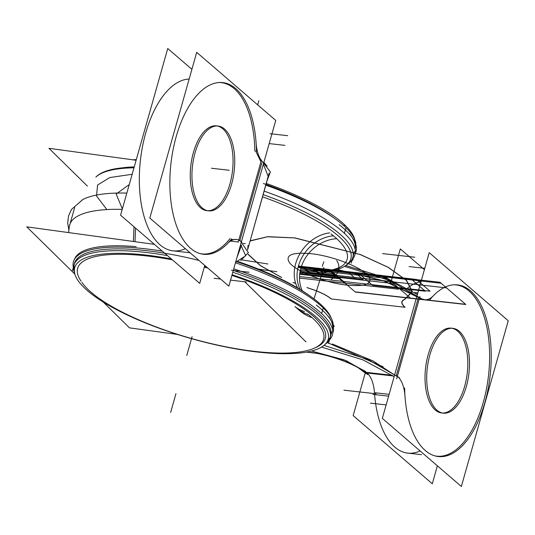<?xml version="1.0" encoding="UTF-8"?>
<svg xmlns="http://www.w3.org/2000/svg" width="535" height="535" viewBox="0 0 535 535"><rect width="100%" height="100%" fill="white"/><g stroke="black" fill="none" stroke-linecap="round" stroke-linejoin="round"><path stroke-width="0.8" d="M461.357 486.482L508.25 320.759L429.217 252.66L382.318 418.383L461.357 486.482M418.397 297.567L396.274 375.737M454.014 284.787A86.168 42.392 -83.6 0 1 488.542 375.282A86.168 42.392 -83.6 0 1 434.788 455.853A86.168 42.392 96.4 0 0 488.542 375.282A86.168 42.392 96.4 0 0 454.014 284.787A86.168 42.392 -83.6 0 1 488.542 375.282A86.168 42.392 -83.6 0 1 434.788 455.853A86.168 42.392 96.4 0 0 488.542 375.282A86.168 42.392 96.4 0 0 454.014 284.787A86.168 42.392 -83.6 0 1 488.542 375.282A86.168 42.392 -83.6 0 1 434.788 455.853M451.186 328.136A42.68 20.999 96.4 0 0 428.154 354.812A42.68 20.999 96.4 0 0 435.249 409.997A42.68 20.999 96.4 0 0 464.674 386.277A42.68 20.999 96.4 0 0 457.579 331.091A42.68 20.999 96.4 0 0 428.154 354.812A42.68 20.999 96.4 0 0 441.649 412.96M430.581 352.558A42.68 20.999 96.4 0 0 443.334 413.147A42.68 20.999 96.4 0 0 467.028 383.956M442.498 413.02A42.68 20.999 96.4 0 0 464.674 386.277A42.68 20.999 96.4 0 0 452.055 328.269M465.624 388.912A42.68 20.999 96.4 0 0 452.871 328.323A42.68 20.999 96.4 0 0 429.177 357.514M365.619 371.611L353.174 415.601L432.293 483.774L437.376 465.824M391.506 280.133L400.334 248.922L424.402 269.66M407.536 288.077A86.376 42.492 -83.6 0 1 421.018 281.637A86.376 42.492 -83.6 0 0 407.536 288.077A86.376 42.492 -83.6 0 1 421.018 281.637A86.376 42.492 -83.6 0 0 407.536 288.077M420.109 450.945A86.376 42.492 -83.6 0 1 374.6 394.562A86.376 42.492 -83.6 0 0 420.109 450.945A86.376 42.492 -83.6 0 1 374.6 394.562A86.376 42.492 -83.6 0 0 420.109 450.945M389.126 394.335L374.46 392.683A31.184 15.341 96.4 0 0 367.11 373.029L393.192 375.958L367.11 373.029A31.184 15.341 -83.6 0 1 374.46 392.683A31.184 15.341 96.4 0 0 367.11 373.029A31.184 15.341 -83.6 0 1 374.46 392.683A31.184 15.341 96.4 0 0 367.11 373.029L391.994 375.824M367.552 374.634C360.396 366.408 333.345 355.421 310.862 352.404M312.38 351.268L346.279 360.724L366.495 372.393L346.279 360.724L312.38 351.268L346.279 360.724L366.495 372.393L344.058 359.848L312.38 351.268L344.54 360.035L365.465 371.437M136.124 160.266L48.973 148.315L87.419 186.106M134.024 226.786L133.375 241.472L134.024 226.786M239.954 240.335L248.374 252.607L240.71 260.599M230.438 241.091L238.256 241.967M226.8 244.388A31.184 15.341 -83.6 0 1 236.45 239.453A31.184 15.341 -83.6 0 1 241.94 242.382M204.785 265.42L199.702 283.376L120.576 215.197L167.743 48.518L191.898 69.329M189.143 79.06A86.376 42.492 96.4 0 0 139.361 175.748A86.376 42.492 96.4 0 0 185.344 248.675A86.376 42.492 -83.6 0 1 139.361 175.748A86.376 42.492 -83.6 0 1 189.143 79.06A86.376 42.492 96.4 0 0 139.361 175.748A86.376 42.492 96.4 0 0 185.344 248.675A86.376 42.492 96.4 0 1 139.361 175.748A86.376 42.492 96.4 0 1 189.143 79.06A86.376 42.492 -83.6 0 0 140.083 163.429A86.376 42.492 -83.6 0 0 172.986 250.841M232.257 181.686A42.68 20.999 -83.6 0 1 208.57 210.87A42.68 20.999 -83.6 0 1 195.81 150.281M207.727 210.743A42.68 20.999 96.4 0 0 229.91 184.007A42.68 20.999 -83.6 0 1 200.485 207.727A42.68 20.999 -83.6 0 1 193.389 152.542A42.68 20.999 96.4 0 0 206.878 210.683M241.258 242.308L228.846 286.158L149.813 218.059L196.706 52.336L275.746 120.428L263.722 162.921M241.385 241.847L263.615 163.282M239.834 240.656L261.889 162.72L239.834 240.656M255.75 151.158L260.94 161.811L255.743 151.158M254.493 142.932A86.168 42.392 96.4 0 0 219.243 82.51A86.168 42.392 96.4 0 1 254.493 142.932A86.168 42.392 96.4 0 0 219.243 82.51A86.168 42.392 96.4 0 1 254.493 142.932A86.168 42.392 96.4 0 0 219.243 82.51M200.016 253.577A86.168 42.392 96.4 0 0 226.165 243.037A86.168 42.392 96.4 0 1 200.016 253.577A86.168 42.392 96.4 0 0 226.165 243.037A86.168 42.392 96.4 0 1 200.016 253.577A86.168 42.392 96.4 0 0 226.165 243.037M216.414 125.859A42.68 20.999 96.4 0 0 193.389 152.542A42.68 20.999 -83.6 0 1 222.814 128.815A42.68 20.999 -83.6 0 1 229.91 184.007A42.68 20.999 96.4 0 0 224.493 130.487M194.412 155.237A42.68 20.999 -83.6 0 1 218.099 126.046A42.68 20.999 -83.6 0 1 230.859 186.641M236.731 239.486L231.053 239.62L236.697 239.479M230.097 238.536A86.162 42.392 -83.6 0 1 199.929 253.557M219.156 82.517A86.162 42.392 -83.6 0 1 254.834 151.111M231.655 238.877A86.376 42.492 -83.6 0 1 203.514 254.272A86.376 42.492 -83.6 0 1 170.932 163.697A86.376 42.492 -83.6 0 1 222.807 82.611A86.376 42.492 -83.6 0 1 256.452 151.238M262.157 161.403A31.184 15.341 -83.6 0 1 256.011 141.166M262.284 161.416L270.369 171.902L267.44 179.733M418.27 297.453L385.294 281.383L337.391 269.513L382.92 280.594L415.962 295.695M421.854 298.898L389.701 280.494L344.48 266.363M421.694 298.757A31.184 15.341 96.4 0 0 424.636 299.707A31.184 15.341 96.4 0 0 434.286 294.772M417.822 292.919L414.665 292.565M404.634 387.915A86.376 42.492 96.4 0 0 438.279 456.549A86.376 42.492 96.4 0 0 490.154 375.463A86.376 42.492 96.4 0 0 457.572 284.881A86.376 42.492 96.4 0 0 429.431 300.275M407.757 453.118A86.376 42.492 -83.6 0 1 378.278 416.725M434.701 455.827A86.162 42.392 96.4 0 0 488.542 375.282A86.162 42.392 96.4 0 0 453.927 284.787M388.617 396.134L372.868 394.369M405.075 397.986A31.184 15.341 96.4 0 0 396.783 375.797M392.282 375.289L364.569 372.173A31.184 15.341 96.4 0 1 365.298 372.734M365.238 372.962L358.249 367.799M365.733 373.463L366.154 373.524M399.518 377.824L368.207 359.6L324.023 345.376M317.736 353.461L306.388 352.117M177.399 334.428L129.49 327.861L103.215 302.028M306.007 341.932L244.749 281.711M154.414 244.355L26.75 226.847L74.88 274.167M136.204 246.648A130.105 36.079 -164.2 0 0 74.539 259.194A130.105 36.079 -164.2 0 1 136.204 246.648A130.105 36.079 -164.2 0 0 74.539 259.194A130.105 36.079 -164.2 0 1 136.204 246.648A130.105 36.079 -164.2 0 0 74.539 259.194M134.165 167.181A133.115 36.915 -164.2 0 0 97.009 176.048A133.115 36.915 -164.2 0 1 134.165 167.181M133.997 167.769A133.616 37.055 -164.2 0 0 96.166 176.817A133.616 37.055 -164.2 0 1 133.997 167.769M126.835 193.088A144.089 39.958 15.8 0 0 82.591 199.662A144.089 39.958 15.8 0 1 126.835 193.088A144.089 39.958 15.8 0 0 82.591 199.662A144.089 39.958 15.8 0 1 126.835 193.088A144.089 39.958 15.8 0 0 82.744 199.582L71.496 209.432L68.534 215.906L67.671 222.968L68.854 229.996L67.671 223.068L68.534 215.919L71.529 209.379L82.918 199.488M135.001 241.693L135.549 228.097L135.001 241.693M122.221 209.379A144.089 39.958 -164.2 0 0 69.376 226.258A144.089 39.958 -164.2 0 1 122.221 209.379A144.089 39.958 -164.2 0 0 69.376 226.258A144.089 39.958 -164.2 0 1 122.221 209.379A144.089 39.958 -164.2 0 0 69.376 226.258L68.587 232.585M133.984 167.816A133.656 37.069 -164.2 0 0 95.852 177.105M240.643 244.462L245.699 255.757L235.601 262.29M238.182 242.221L261.434 160.065M263.889 162.326L267.139 166.204M394.121 376.667L362.944 359.868L321.562 347.095M396.662 378.76L419.908 296.604M417.367 294.531L386.624 278.086L345.764 265.514M322.217 266.376L323.842 261.775M323.856 267.493L313.991 298.864L323.856 267.493M395.753 375.744L372.948 360.891L332.362 344.025M419.413 298.349L424.924 299.734M304.502 311.644A50.812 40.279 127.8 0 1 294.932 306.522L298.262 309.417M311.644 313.249A131.71 36.527 15.8 0 1 257.803 352.063A131.71 36.527 15.8 0 1 84.189 287.683M338.214 219.343A131.71 36.527 15.8 0 1 354.819 239.794M296.744 307.999A50.812 41.931 -49.3 0 0 308.521 314.687A50.812 41.931 130.7 0 1 296.744 307.999M312.848 315.871A128.701 35.691 15.8 0 0 231.896 275.391A128.701 35.691 15.8 0 1 312.848 315.871A128.701 35.691 15.8 0 1 315.657 347.569A128.701 35.691 -164.2 0 0 312.848 315.871A128.701 35.691 15.8 0 1 315.657 347.569A128.701 35.691 15.8 0 0 312.848 315.871A128.701 35.691 -164.2 0 0 231.896 275.391A128.701 35.691 15.8 0 1 312.848 315.871A128.701 35.691 -164.2 0 1 315.971 347.429M339.15 224.673A134.559 37.316 15.8 0 1 352.665 238.195A134.559 37.316 15.8 0 1 355.28 253.322M263.354 183.505A128.701 35.691 15.8 0 1 333.666 217.778A128.701 35.691 -164.2 0 0 266.243 184.522A128.701 35.691 15.8 0 1 333.666 217.778A128.701 35.691 -164.2 0 0 266.243 184.522A128.701 35.691 15.8 0 1 333.666 217.778M91.264 293.782A131.71 36.527 15.8 0 1 171.327 258.927M204.484 266.47A131.71 36.527 15.8 0 1 206.684 267.065M232.076 274.736A131.71 36.527 15.8 0 1 318.72 319.348M312.099 317.69A50.812 43.415 134.2 0 1 297.868 309.016M343.323 225.275A50.812 43.415 134.2 0 1 345.296 225.442A131.71 36.527 15.8 0 0 266.49 183.525M132.834 159.811A131.71 36.527 15.8 0 1 136.311 159.59M81.099 281.196A128.701 35.691 15.8 0 1 172.397 259.849A128.701 35.691 -164.2 0 0 81.099 281.196A128.701 35.691 15.8 0 1 172.397 259.849A128.701 35.691 15.8 0 0 81.099 281.196M204.303 267.112A128.701 35.691 15.8 0 1 207.868 268.082A128.701 35.691 -164.2 0 0 204.303 267.112A128.701 35.691 15.8 0 1 207.868 268.082A128.701 35.691 15.8 0 0 204.303 267.112M81.909 282.38A127.256 35.29 -164.2 0 0 94.688 295.166M322.705 314.567A134.559 37.316 -164.2 0 0 233.748 268.844M162.265 251.122A134.559 37.316 -164.2 0 0 73.335 267.38M74.418 269.132A133.115 36.915 15.8 0 1 164.726 253.236A133.115 36.915 -164.2 0 0 74.418 269.132A133.115 36.915 15.8 0 1 164.726 253.236A133.115 36.915 15.8 0 0 74.418 269.132M330.65 335.86A133.115 36.915 -164.2 0 0 317.73 312.554A133.115 36.915 -164.2 0 0 233.293 270.449A133.115 36.915 15.8 0 1 317.73 312.554A133.115 36.915 -164.2 0 0 233.293 270.449A133.115 36.915 15.8 0 1 317.73 312.554A133.115 36.915 15.8 0 1 330.289 336.896M235.46 262.799A133.115 36.915 15.8 0 1 323.247 307.953L322.732 309.758M322.565 310.347L321.655 313.57M74.659 273.332A133.115 36.915 15.8 0 1 73.957 265.173A133.115 36.915 15.8 0 1 167.468 255.603M232.778 272.255A133.115 36.915 15.8 0 1 320.565 317.415M199.027 260.458A133.115 36.915 -164.2 0 0 74.472 263.367L72.339 270.911M237.674 261.428A128.153 35.537 15.8 0 1 309.618 295.721M236.57 261.655A131.597 36.494 15.8 0 1 322.398 305.98M302.315 290.799A36.38 31.083 134.2 0 1 336.716 238.697M263.013 197.014A131.597 36.494 15.8 0 1 341.417 238.777M300.209 289.488A36.38 30.02 130.7 0 1 303.091 255.469A36.38 30.02 130.7 0 1 333.399 235.808A36.38 30.02 -49.3 0 0 303.091 255.469A36.38 30.02 -49.3 0 0 300.209 289.488A36.38 30.02 130.7 0 1 303.091 255.469A36.38 30.02 130.7 0 1 333.399 235.808A36.38 30.02 -49.3 0 0 303.091 255.469A36.38 30.02 -49.3 0 0 300.209 289.488A36.38 30.02 130.7 0 1 303.091 255.469A36.38 30.02 130.7 0 1 333.399 235.808A36.38 30.02 130.7 0 0 303.091 255.469A36.38 30.02 130.7 0 0 300.209 289.488A36.38 30.02 130.7 0 1 303.091 255.469A36.38 30.02 130.7 0 1 333.399 235.808M345.336 234.183A134.432 37.283 -164.2 0 0 264.517 191.262M134.252 166.88A134.432 37.283 -164.2 0 0 122.308 167.843M266.055 185.257A133.115 36.915 15.8 0 1 345.951 227.709L345.443 229.515M345.329 229.91L344.38 233.273M263.601 194.793A133.115 36.915 15.8 0 1 343.276 237.165M338.802 221.543A133.115 36.915 15.8 0 1 355.661 242.589M336.12 231.006A133.115 36.915 15.8 0 1 352.846 257.415A133.115 36.915 15.8 0 1 346.252 265.153M355.146 249.236A133.115 36.915 15.8 0 0 352.144 237.453A133.115 36.915 15.8 0 1 355.146 249.236A133.115 36.915 -164.2 0 0 352.144 237.453A133.115 36.915 15.8 0 1 355.367 247.758M324.15 272.027A128.153 35.537 -164.2 0 0 340.347 267.052A128.153 35.537 -164.2 0 0 331.045 233.915M352.318 259.274A134.432 37.283 -164.2 0 0 338.113 227.957M324.384 271.339A129.463 35.898 -164.2 0 0 341.149 266.564A129.463 35.898 -164.2 0 1 324.384 271.339A129.463 35.898 -164.2 0 0 341.149 266.564A129.463 35.898 -164.2 0 1 324.384 271.339A129.463 35.898 -164.2 0 0 338.922 267.627M297.681 287.97A36.38 28.836 127.8 0 1 299.901 253.791A36.38 28.836 127.8 0 1 329.674 232.872M315.329 299.888A131.597 36.494 15.8 0 1 331.252 318.158M334.342 232.685A131.597 36.494 15.8 0 1 324.076 272.255M316.299 305.037A134.432 37.283 15.8 0 1 331.352 321.074A134.432 37.283 15.8 0 1 332.743 332.964M316.091 301.793A133.115 36.915 15.8 0 1 333.171 324.424M313.416 311.256A133.115 36.915 15.8 0 1 330.135 337.659A133.115 36.915 15.8 0 1 325.267 344.246M87.854 289.274A127.256 35.29 -164.2 0 0 201.013 341.103A127.256 35.29 -164.2 0 0 314.346 348.151A127.256 35.29 -164.2 0 0 307.618 313.978M329.513 339.872A134.559 37.316 -164.2 0 0 315.476 308.334M428.154 354.812A42.68 20.999 96.4 0 0 435.249 409.997A42.68 20.999 96.4 0 0 464.674 386.277A42.68 20.999 96.4 0 0 457.579 331.091A42.68 20.999 96.4 0 0 428.154 354.812A42.68 20.999 96.4 0 0 435.249 409.997A42.68 20.999 96.4 0 0 464.674 386.277A42.68 20.999 96.4 0 0 457.579 331.091A42.68 20.999 96.4 0 0 428.154 354.812A42.68 20.999 96.4 0 0 435.249 409.997A42.68 20.999 96.4 0 0 464.674 386.277A42.68 20.999 96.4 0 0 457.579 331.091A42.68 20.999 96.4 0 0 428.154 354.812M241.492 245.331L236.972 257.449M229.91 184.007A42.68 20.999 -83.6 0 1 200.485 207.727A42.68 20.999 -83.6 0 1 193.389 152.542A42.68 20.999 -83.6 0 1 222.814 128.815A42.68 20.999 -83.6 0 1 229.91 184.007A42.68 20.999 -83.6 0 1 200.485 207.727A42.68 20.999 -83.6 0 1 193.389 152.542A42.68 20.999 96.4 0 0 200.485 207.727A42.68 20.999 96.4 0 0 229.91 184.007A42.68 20.999 96.4 0 0 222.814 128.815A42.68 20.999 96.4 0 0 193.389 152.542A42.68 20.999 -83.6 0 1 222.814 128.815A42.68 20.999 -83.6 0 1 229.91 184.007M239.921 240.335L261.889 162.72M417.521 293.989L416.497 293.875M245.318 243.686L243.258 243.365M263.374 164.151L268.236 176.55M383.113 366.789L327.226 342.534M337.391 269.513L383.809 280.882L416.852 296.35L383.809 280.882L337.391 269.513L383.809 280.882L416.852 296.35M331.412 298.991C326.999 295.32 320.151 291.943 310.868 288.853L306.956 287.549L310.868 288.853C320.151 291.943 326.999 295.32 331.412 298.991C326.999 295.32 320.151 291.943 310.868 288.853C320.151 291.943 326.999 295.32 331.412 298.991L404.908 307.25L331.412 298.991M295.701 283.436L293.126 282.42L295.701 283.436M281.577 277.418L260.438 265.601L248.22 254.279L260.438 265.601L281.577 277.418L260.438 265.601L248.22 254.279L260.438 265.601L281.577 277.418M250.42 240.917L267.48 236.778L294.517 237.921L360.062 254.493L387.962 267.239L406.326 280.333L412.171 291.662L404.554 299.386C400.735 300.998 400.849 303.619 404.908 307.25C400.849 303.619 400.735 300.998 404.554 299.386C400.735 301.004 400.855 303.626 404.908 307.25C400.855 303.626 400.735 301.004 404.554 299.386L412.171 291.662L406.326 280.333L387.962 267.239L360.062 254.493L294.517 237.921L267.48 236.778L250.42 240.917L267.48 236.778L294.517 237.921L360.062 254.493L387.962 267.239L406.326 280.333L412.171 291.662L404.554 299.386L412.171 291.662L406.326 280.333L387.962 267.239L360.062 254.493L294.517 237.921L267.48 236.778L250.42 240.917M347.289 285.142C365.351 286.72 372.621 283.991 369.09 276.956C364.014 268.202 333.225 255.897 310.768 253.677C292.712 252.099 285.443 254.827 288.967 261.862C294.049 270.61 324.839 282.915 347.289 285.142C365.351 286.72 372.621 283.991 369.09 276.956C364.014 268.202 333.225 255.897 310.768 253.677C292.712 252.099 285.443 254.827 288.967 261.862C294.049 270.61 324.839 282.915 347.289 285.142C365.351 286.72 372.621 283.991 369.09 276.956C364.014 268.202 333.225 255.897 310.768 253.677C292.712 252.099 285.443 254.827 288.967 261.862C294.049 270.61 324.839 282.915 347.289 285.142C365.351 286.72 372.621 283.991 369.09 276.956C364.014 268.202 333.225 255.897 310.768 253.677C292.712 252.099 285.443 254.827 288.967 261.862C294.049 270.61 324.839 282.915 347.289 285.142C365.351 286.72 372.621 283.991 369.09 276.956C364.014 268.202 333.225 255.897 310.768 253.677C292.712 252.099 285.443 254.827 288.967 261.862C294.049 270.61 324.839 282.915 347.289 285.142C365.351 286.72 372.621 283.991 369.09 276.956C364.014 268.202 333.225 255.897 310.768 253.677C292.712 252.099 285.443 254.827 288.967 261.862C294.049 270.61 324.839 282.915 347.289 285.142C365.351 286.72 372.621 283.991 369.09 276.956C364.014 268.202 333.225 255.897 310.768 253.677C292.712 252.099 285.443 254.827 288.967 261.862C294.049 270.61 324.839 282.915 347.289 285.142C365.351 286.72 372.621 283.991 369.09 276.956C364.014 268.202 333.225 255.897 310.768 253.677C292.712 252.099 285.443 254.827 288.967 261.862C294.049 270.61 324.839 282.915 347.289 285.142M298.343 266.296L329.486 269.8L337.271 276.508L299.954 272.315L337.271 276.508L299.954 272.315L337.271 276.508L329.486 269.8L337.271 276.508L329.486 269.8L298.343 266.296M405.082 307.271L331.232 298.971C326.852 295.327 320.05 291.97 310.828 288.9L306.95 287.616L310.828 288.9C320.05 291.97 326.852 295.327 331.232 298.971C326.852 295.327 320.05 291.97 310.828 288.9C320.05 291.97 326.852 295.327 331.232 298.971L405.082 307.271C401.056 303.666 400.936 301.058 404.734 299.453C400.936 301.058 401.056 303.666 405.082 307.271C401.056 303.666 400.936 301.058 404.734 299.453C400.936 301.058 401.056 303.666 405.082 307.271M295.728 283.523L293.113 282.487L295.728 283.523M281.577 277.491L260.491 265.741L248.173 254.459L260.491 265.741L281.577 277.491L260.491 265.741L248.173 254.459L260.491 265.741L281.577 277.491M250.487 240.703L267.788 236.671L294.952 237.914L360.483 254.593L388.303 267.346L406.58 280.434L412.358 291.736L404.734 299.453L412.358 291.736L406.58 280.434L388.303 267.346L360.483 254.593L294.952 237.914L267.788 236.671L250.487 240.703L267.788 236.671L294.952 237.914L360.483 254.593L388.303 267.346L406.58 280.434L412.358 291.736L404.734 299.453L412.358 291.736L406.58 280.434L388.303 267.346L360.483 254.593L294.952 237.914L267.788 236.671L250.487 240.703M337.725 276.903L311.089 273.733L307.852 270.924C312.547 271.573 315.329 271.673 316.192 271.218L306.14 269.453L302.85 266.637L329.032 269.406L337.725 276.903L311.089 273.733L307.852 270.924C312.547 271.573 315.329 271.673 316.192 271.218L306.14 269.453L302.85 266.637L329.032 269.406L337.725 276.903L311.089 273.733L307.852 270.924C312.547 271.573 315.329 271.673 316.192 271.218L306.14 269.453L302.85 266.637L329.032 269.406L337.725 276.903L311.089 273.733L307.852 270.924C312.547 271.573 315.329 271.673 316.192 271.218L306.14 269.453L302.85 266.637L329.032 269.406L337.725 276.903L310.601 273.311L304.034 267.654L329.085 269.453L337.725 276.903L310.601 273.311L304.034 267.654L329.085 269.453L337.725 276.903L310.601 273.311L304.034 267.654L329.085 269.453L337.725 276.903L310.601 273.311L304.034 267.654L329.085 269.453L337.725 276.903L310.855 273.532L303.084 266.838L329.052 269.426L337.705 276.883L310.855 273.532L303.084 266.838L329.052 269.426L337.705 276.883L310.855 273.532L303.084 266.838L329.052 269.426L337.705 276.883L310.855 273.532L303.084 266.838L329.052 269.426L337.705 276.883M335.311 275.211L318.251 273.291L313.336 269.058L332.108 272.442L335.311 275.211L318.251 273.291L313.343 269.058L332.108 272.442L335.311 275.211M337.558 276.755L329.199 269.553L347.516 271.613L355.875 278.815L337.558 276.755L329.199 269.553L347.516 271.613L355.875 278.815L337.558 276.755L329.199 269.553L347.516 271.613L355.875 278.815L337.558 276.755L329.199 269.553L347.516 271.613L355.875 278.815L337.558 276.755L329.199 269.553L347.516 271.613L355.875 278.815L337.558 276.755L329.199 269.553L347.516 271.613L355.875 278.815L337.558 276.755L329.199 269.553L347.516 271.613L355.875 278.815L337.558 276.755L329.199 269.553L347.516 271.613L355.875 278.815L337.558 276.755M311.992 267.567L328.671 269.439L332.048 272.342L315.356 270.463L311.992 267.567L328.671 269.439L332.048 272.342L315.356 270.463L311.992 267.567L328.684 269.446L332.048 272.342L315.356 270.469L312.005 267.567L328.684 269.446L332.048 272.342L315.356 270.469L312.005 267.567L328.691 269.453L337.17 276.755L320.492 274.89L317.128 271.987L333.813 273.866L337.17 276.762L320.492 274.89L317.128 271.987L333.813 273.866L337.17 276.762L320.505 274.89L317.128 271.987L333.82 273.866L337.184 276.762L320.505 274.89L317.128 271.987L333.82 273.866L337.184 276.762L320.478 274.876L312.005 267.574L328.691 269.453L337.17 276.755L320.478 274.876L312.005 267.574L328.691 269.453L337.17 276.755L320.478 274.876L312.005 267.574L328.691 269.453L337.17 276.755L320.478 274.876L312.005 267.574M129.243 184.582L116.162 194.038L122.348 208.944L116.162 194.038L129.243 184.582M242.388 259.97L267.848 263.976L242.388 259.97M298.069 267.373L330.958 271.064L339.939 278.802L299.687 274.281L339.939 278.802L330.958 271.064L298.069 267.373M276.822 271.713L258.612 269.152L276.822 271.713M106.886 209.58L96.561 196.057L97.564 185.05L109.795 177.56L132.158 174.27L109.795 177.56L97.564 185.05L96.561 196.057L106.886 209.58M315.008 270.121L329.219 269.566L337.538 276.742L320.485 274.823L315.008 270.121L329.219 269.566L337.538 276.742L320.485 274.823L315.008 270.121M303.345 267.059L329.032 269.406L337.672 276.856C327.901 274.709 318.653 273.332 309.912 272.716L303.345 267.059L329.032 269.406L337.672 276.856C327.901 274.709 318.653 273.332 309.912 272.716L303.345 267.059L329.032 269.406L337.672 276.856L309.912 272.716L303.345 267.059L329.032 269.406L337.672 276.856L309.912 272.716L303.345 267.059M231.454 270.269L249.036 272.241M214.094 278.307L220.587 279.043M230.545 280.159L246.307 281.932M301.867 266.697L309.651 273.405L301.867 266.697M211.646 168.271L229.227 170.25M312.921 267.734L327.815 269.413L336.134 276.582L321.247 274.91L312.921 267.734L327.815 269.413L336.134 276.582L321.247 274.91L312.921 267.734M211.472 168.251L229.054 170.23M329.794 269.7L416.384 279.43L430.04 291.2L343.45 281.463L329.794 269.7L416.384 279.43L430.04 291.2L343.45 281.463L329.794 269.7M325.327 275.164L299.954 272.315L325.327 275.164L299.954 272.315L325.327 275.164L317.543 268.456L325.327 275.164M270.095 133.703L287.683 135.676M269.185 143.594L284.948 145.366M335.833 275.271L318.626 273.338L315.429 270.563L330.924 271.038L335.833 275.271L318.626 273.338L315.429 270.563L330.924 271.038M313.075 268.831L330.657 270.81L336.1 275.498L318.091 273.151L313.075 268.831L330.657 270.81L336.1 275.498L318.091 273.151L313.075 268.831L330.657 270.81L335.672 275.13L318.512 273.519L313.075 268.831L330.657 270.81L335.672 275.13L318.512 273.519L313.075 268.831L330.657 270.81L336.1 275.498L318.091 273.151L313.075 268.831L330.657 270.81L336.1 275.498L318.091 273.151L313.075 268.831M313.617 268.938L329.881 270.763L335.204 275.351L318.947 273.525L313.617 268.938L329.881 270.763L335.204 275.351L318.947 273.525L313.617 268.938M332.984 272.355L385.795 278.287L398.468 289.208L345.657 283.269L332.984 272.355L385.795 278.287L398.468 289.208L345.657 283.269L332.984 272.355M313.129 268.878L330.71 270.857L336.047 275.451L318.459 273.472L313.129 268.878L330.71 270.857L336.047 275.451L318.459 273.472L313.129 268.878M335.458 275.224L318.251 273.291L335.458 275.224L332.215 272.449L335.458 275.224M313.343 269.058L332.215 272.449L313.343 269.058M424.777 268.343L409.028 266.57M414.779 257.228L382.565 253.603M342.427 281.35L299.526 276.528L342.427 281.35L328.771 269.587L342.427 281.35M337.538 276.742L319.957 274.763L311.631 267.594L329.219 269.566L337.538 276.742L319.957 274.763L311.631 267.594L329.219 269.566L337.538 276.742L319.957 274.763L311.631 267.594L329.219 269.566L337.538 276.742L319.957 274.763L311.631 267.594L329.219 269.566M386.13 404.908L370.38 403.136M376.138 393.793L343.925 390.169M393.192 375.958L367.11 373.029M298.242 266.684L330.008 270.255L338.989 277.986L299.774 273.579L338.989 277.986L330.008 270.255L298.242 266.684M329.647 269.613L382.458 275.552L391.52 283.356L338.702 277.418L329.647 269.613L382.458 275.552L391.52 283.356L338.702 277.418L329.647 269.613M298.416 266.042L329.132 269.493L332.496 272.389L300.697 268.817L332.496 272.389L329.132 269.493L337.618 276.809L299.914 272.569L337.625 276.816L299.914 272.576L337.618 276.809L329.139 269.5L298.416 266.042M300.382 270.108L334.261 273.913L337.625 276.816L334.261 273.913L300.382 270.108M329.507 269.6L382.318 275.532L391.379 283.336L338.561 277.404L329.507 269.6L382.318 275.532L391.379 283.336L338.561 277.404L329.507 269.6M336.649 260.625A12.7 10.479 130.7 0 1 331.366 279.31M359.199 273.8L412.01 279.738L425.338 291.221L372.527 285.282L359.199 273.8L412.01 279.738L425.338 291.221L372.527 285.282L359.199 273.8M354.872 272.475L363.131 279.591L337.505 276.709L329.252 269.6L354.872 272.475L363.131 279.591L337.505 276.709L329.252 269.6L354.872 272.475M313.724 269.145L330.911 271.372L335.659 275.478L318.887 273.592L313.724 269.145L330.911 271.372L335.659 275.478L318.887 273.592L313.724 269.145M298.416 266.049L329.139 269.5L298.416 266.049M344.607 283.155L299.5 278.086L344.607 283.155L331.941 272.235L344.607 283.155M300.724 268.73L331.941 272.235L300.724 268.73M313.965 268.971L330.229 270.804L335.559 275.398L319.301 273.566L313.965 268.971L330.229 270.804L335.559 275.398L319.301 273.566L313.965 268.971M313.042 267.754L327.928 269.426L336.254 276.595L321.354 274.916L313.042 267.754L327.928 269.426L336.254 276.595L321.354 274.916L313.042 267.754M296.718 307.973A50.812 41.931 -49.3 0 0 308.521 314.687A50.812 41.931 130.7 0 1 296.718 307.973A50.812 41.931 -49.3 0 0 308.521 314.687A50.812 41.931 130.7 0 1 296.718 307.973A50.812 41.931 130.7 0 0 308.521 314.687M330.871 320.218A133.115 36.915 15.8 0 1 332.462 329.353A133.115 36.915 -164.2 0 0 330.871 320.218A133.115 36.915 15.8 0 1 332.462 329.353M233.293 270.449A133.115 36.915 15.8 0 1 317.73 312.554A133.115 36.915 15.8 0 1 327.674 340.795A133.115 36.915 -164.2 0 0 317.73 312.554A133.115 36.915 15.8 0 1 327.674 340.795M410.586 298.296L355.347 292.083L329.547 269.854L384.785 276.06L410.586 298.296L355.347 292.083L329.547 269.854L384.785 276.06L410.586 298.296L384.785 276.06L440.024 282.273L465.831 304.502L410.586 298.296L384.785 276.06L440.024 282.273L465.831 304.502L410.586 298.296M258.84 100.72L257.669 104.86L258.84 100.72M330.744 270.884L385.982 277.097L391.252 281.631L336.013 275.425L330.744 270.884L385.982 277.097L391.252 281.631L336.013 275.425L330.744 270.884L336.013 275.425L300.115 271.385L336.013 275.425L330.744 270.884L336.013 275.425L330.744 270.884L385.982 277.097L391.252 281.631L300.115 271.385L391.252 281.631L385.982 277.097L330.744 270.884L336.013 275.418L330.744 270.884L298.109 267.219L330.744 270.884M170.645 412.405L175.962 393.613L170.645 412.405M385.929 277.05L441.168 283.256L446.544 287.89L391.306 281.677L385.929 277.05L441.168 283.256L446.544 287.89L391.306 281.677L385.929 277.043L441.168 283.256L446.544 287.89L391.306 281.677L385.929 277.043L441.168 283.256L446.544 287.89L336.067 275.471L330.69 270.837L385.929 277.043L391.306 281.677L336.067 275.471L330.69 270.837L385.929 277.043L391.306 281.677L336.067 275.471L330.69 270.837L385.929 277.05L391.306 281.677L336.067 275.471L330.69 270.837L385.929 277.05M298.089 267.293L330.844 270.971L335.913 275.338L300.128 271.312L335.913 275.338L330.844 270.971L335.913 275.338L330.844 270.971L386.083 277.183L391.152 281.544L300.128 271.312L335.913 275.338L330.844 270.971L386.083 277.183L391.152 281.544L335.913 275.338L330.844 270.971L335.913 275.338L330.844 270.971L386.083 277.183L391.152 281.544L335.913 275.338L391.152 281.544L386.083 277.183L298.089 267.293M465.584 304.295L410.345 298.082L384.785 276.06L440.024 282.266L465.584 304.295L410.345 298.082L384.785 276.06L440.024 282.266L465.584 304.295M186.748 355.481L192.065 336.696L186.748 355.481M410.345 298.082L355.106 291.876L329.54 269.847L384.785 276.06L410.345 298.082L355.106 291.876L329.54 269.847L384.785 276.06L410.345 298.082M171.3 250.654L190.092 252.767M172.223 250.754L187.959 252.527M421.62 454.676L406.065 452.924M74.679 207.506L69.376 226.251L74.679 207.506M128.855 167.174L111.695 169.521M269.025 173.333L247.678 249.611L248.053 245.418M247.611 249.825L268.256 176.463M349.636 233.762L355.962 243.03M354.504 251.537L351.221 263.153M352.017 260.331L353.267 259.609M329.092 316.901L334.322 326.551M328.51 343.403L331.8 331.794"/></g></svg>
